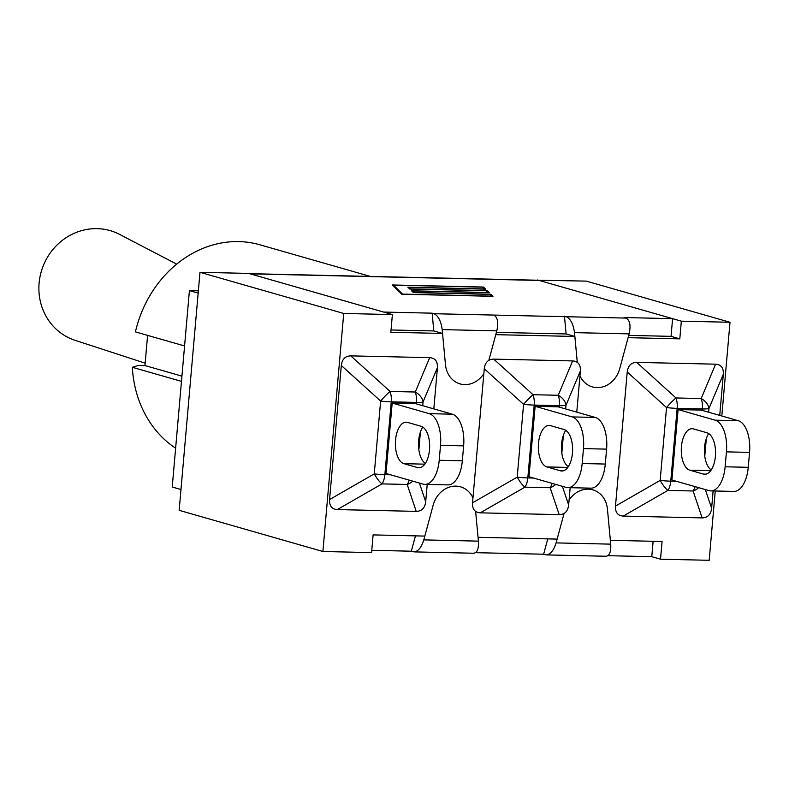 <?xml version="1.0" encoding="UTF-8"?>
<svg xmlns="http://www.w3.org/2000/svg" width="789" height="789" viewBox="0 0 789 789"><rect width="100%" height="100%" fill="white"/><g stroke="black" fill="none" stroke-linecap="round" stroke-linejoin="round"><path stroke-width="1.18" d="M721.807 415.99L730.012 322.267L586.266 281.111L537.585 280.233M442.55 333.441L433.802 330.946L432.145 313.174L434.029 313.716C438.27 315.748 440.992 321.044 442.195 329.615L445.469 364.656A24.686 21.244 106 0 0 460.086 383.908A24.686 21.244 106 0 0 483.835 373.661A24.686 21.244 -74 0 1 460.086 383.908A24.686 21.244 -74 0 1 445.469 364.656L442.55 333.441L390.841 332.268L392.389 314.574L248.653 273.418L199.982 272.304L179.162 510.335L322.898 551.491L371.57 552.606L373.118 534.903L424.827 536.086L433.181 505.128A24.686 21.244 -74 0 1 460.52 486.833A24.686 21.244 -74 0 1 472.966 497.908A24.686 21.244 106 0 0 460.52 486.833A24.686 21.244 106 0 0 433.181 505.128L423.801 539.883C421.454 547.359 418.229 551.363 414.117 551.886L411.316 551.205L371.767 550.298M414.117 551.886L473.725 553.237C477.266 552.704 478.824 548.671 478.41 541.136L475.629 511.43L478.055 537.299L557.133 539.104L564.066 513.442L556.107 542.901C553.76 550.377 550.535 554.371 546.432 554.894L606.041 556.255C609.572 555.722 611.13 551.689 610.725 544.144L607.441 509.102A24.686 21.244 106 0 0 592.825 489.851A24.686 21.244 106 0 0 569.076 500.098A24.686 21.244 -74 0 1 592.825 489.851A24.686 21.244 -74 0 1 607.441 509.102L610.361 540.317L662.07 541.491L660.521 559.194L709.183 560.298L715.248 490.995M574.865 336.459L495.778 334.664L488.855 360.317L496.804 330.857C498.658 322.366 497.612 317.099 493.677 315.067L566.334 316.724C570.575 318.766 573.297 324.062 574.5 332.633L577.282 362.329L574.865 336.459L566.117 333.954L564.451 316.192M730.012 322.267L681.341 321.162L679.802 338.856L628.093 337.672L619.73 368.631A24.686 21.244 -74 0 1 592.401 386.926A24.686 21.244 -74 0 1 579.945 375.85A24.686 21.244 106 0 0 592.401 386.926A24.686 21.244 106 0 0 619.73 368.631L629.119 333.875C630.963 325.374 629.918 320.117 625.993 318.085L624.099 317.543L672.593 318.657L671.054 336.351L628.705 335.384M679.802 338.856L671.054 336.351M392.389 314.574L343.728 313.46L322.898 551.491M681.341 321.162L537.605 279.996M343.728 313.46L199.982 272.304M660.521 559.194L651.773 556.689L607.885 555.683M546.432 554.894L543.631 554.223L475.58 552.665M433.802 330.946L391.048 329.97M248.851 273.645A21.027 10.444 91.3 0 1 250.192 273.852L383.641 312.069L432.145 313.174M566.117 333.954L496.399 332.366M653.124 541.293L651.773 556.689M543.631 554.223L547.763 538.887M411.316 551.205L415.458 535.869M672.593 318.657L539.143 280.44A21.027 10.444 -88.7 0 0 537.802 280.233L249.531 273.665M402.676 294.1L491.715 296.131L489.9 294.356L413.426 292.611L411.562 290.796L488.036 292.541L486.211 290.766L409.747 289.03L407.883 287.206L484.347 288.952L482.523 287.186L393.494 285.154L402.666 294.248M393.494 285.154L393.405 286.121M490.847 294.228L492.987 296.309L401.739 294.228L392.222 284.967L483.47 287.048L485.61 289.139L409.146 287.393L410.694 288.892L487.158 290.638L489.298 292.719L412.834 290.983L414.373 292.482L490.847 294.228L490.758 295.194M412.834 290.983L412.746 291.95M487.158 290.638L487.069 291.605M409.146 287.393L409.057 288.36M483.47 287.048L483.391 288.024M180.977 489.515L172.229 487.01L189.419 290.618L198.167 293.123L180.977 489.515M198.364 290.825L189.419 290.618M184.577 345.967L135.422 331.893A111.288 95.794 -74 0 1 259.828 244.777L370.337 276.416M175.631 448.191A111.288 95.794 -74 0 1 132.325 367.289L138.509 365.396L144.949 365.544L147.592 335.384M181.48 381.363L132.325 367.289M181.934 376.136L144.949 365.544M145.156 363.157L75.113 340.335A57.617 54.066 -67.2 0 1 40.17 275.972A57.617 54.066 -67.2 0 1 98.487 228.702A57.617 54.066 -67.2 0 1 119.603 234.392L176.677 264.128M565.674 408.958L565.989 405.29A14.024 10.079 -157.3 0 0 558.247 395.279A14.024 6.963 91.3 0 1 559.401 405.664A14.024 1.568 5 0 0 565.989 405.29L580.379 370.929C580.704 364.646 578.12 361.303 572.636 360.918L558.247 395.279L533.039 394.707A14.024 2.042 132.1 0 0 523.58 404.323A14.024 1.568 5 0 0 534.192 405.092A14.024 6.963 -88.7 0 0 533.039 394.707L493.727 359.123C488.194 359.261 485.038 362.467 484.268 368.739L523.58 404.323L517.209 477.138A14.024 3.856 60.1 0 0 524.951 487.148A14.024 6.963 -88.7 0 0 527.821 477.917A14.024 1.568 -175 0 1 517.209 477.138L472.532 502.83C472.207 509.122 474.791 512.456 480.274 512.84L524.951 487.148L550.16 487.73A14.024 11.894 -18.5 0 0 555.722 484.407M552.122 483.371A14.024 6.963 91.3 0 1 550.16 487.73L559.184 514.635C564.717 514.507 567.873 511.302 568.652 505.019L562.37 486.31M580.379 370.929L576.779 412.144M570.161 487.681L568.652 505.019M559.184 514.635L480.274 512.84M472.532 502.83L484.268 368.739M493.727 359.123L572.636 360.918M606.593 449.128A28.039 13.926 -88.7 0 0 595.3 417.44L558.247 406.838L535.129 406.305L528.975 476.743L566.019 487.355A28.039 13.926 91.3 0 0 567.814 487.632A28.039 13.926 91.3 0 0 582.174 463.528L583.475 448.606L606.593 449.128L605.291 464.05L582.174 463.528M535.129 406.305L572.183 416.917A28.039 13.926 91.3 0 1 583.475 448.606M564.046 429.522A20.859 10.356 91.3 0 1 572.548 451.752A20.859 10.356 91.3 0 1 561.768 471.023A20.859 10.356 91.3 0 1 560.437 470.816L546.885 466.94A20.859 10.356 91.3 0 1 538.394 444.71A20.859 10.356 91.3 0 1 549.164 425.439A20.859 10.356 91.3 0 1 550.495 425.646L564.046 429.522M567.814 487.632L590.931 488.154A28.039 13.926 -88.7 0 0 605.291 464.05M565.752 430.321A20.859 10.356 -88.7 0 0 561.541 450.42A20.859 10.356 -88.7 0 0 568.297 466.664M422.717 405.704L423.032 402.035A14.024 10.079 -157.3 0 0 415.29 392.025A14.024 6.963 91.3 0 1 416.444 402.41A14.024 1.568 5 0 0 423.032 402.035L437.422 367.674C437.747 361.382 435.163 358.048 429.68 357.664L415.29 392.025L390.091 391.443A14.024 2.042 132.1 0 0 380.623 401.068A14.024 1.568 5 0 0 391.236 401.838A14.024 6.963 -88.7 0 0 390.091 391.443L350.77 355.869C345.237 355.997 342.091 359.202 341.312 365.485L380.623 401.068L374.252 473.883A14.024 3.856 60.1 0 0 382.004 483.894A14.024 6.963 -88.7 0 0 384.864 474.653A14.024 1.568 -175 0 1 374.252 473.883L329.575 499.565C329.26 505.857 331.834 509.191 337.327 509.576L382.004 483.894L407.203 484.466A14.024 11.894 -18.5 0 0 412.765 481.152M409.166 480.116A14.024 6.963 91.3 0 1 407.203 484.466L416.237 511.38C421.76 511.242 424.916 508.037 425.695 501.765L419.413 483.055M437.422 367.674L433.822 408.88M427.214 484.426L425.695 501.765M416.237 511.38L337.327 509.576M329.575 499.565L341.312 365.485M350.77 355.869L429.68 357.664M452.344 414.186L415.29 403.573L392.182 403.051L386.018 473.489L423.072 484.101A28.039 13.926 91.3 0 0 424.857 484.367A28.039 13.926 91.3 0 0 439.217 460.263L440.518 445.351L463.636 445.874A28.039 13.926 -88.7 0 0 452.344 414.186L429.226 413.663A28.039 13.926 91.3 0 1 440.518 445.351M463.636 445.874L462.334 460.796L439.217 460.263M424.857 484.367L447.974 484.9A28.039 13.926 -88.7 0 0 462.334 460.796M422.796 427.066A20.859 10.356 -88.7 0 0 418.584 447.156A20.859 10.356 -88.7 0 0 425.34 463.409M392.182 403.051L429.226 413.663M421.089 426.267A20.859 10.356 91.3 0 1 429.591 448.497A20.859 10.356 91.3 0 1 418.811 467.759A20.859 10.356 91.3 0 1 417.48 467.561L403.929 463.676A20.859 10.356 91.3 0 1 395.437 441.455A20.859 10.356 91.3 0 1 406.207 422.184A20.859 10.356 91.3 0 1 407.538 422.391L421.089 426.267M708.621 412.223L708.946 408.544A14.024 10.079 -157.3 0 0 701.204 398.534A14.024 6.963 91.3 0 1 702.348 408.929A14.024 1.568 5 0 0 708.946 408.544L723.335 374.193C723.661 367.901 721.077 364.567 715.593 364.183L701.204 398.534L675.995 397.962A14.024 2.042 132.1 0 0 666.537 407.578A14.024 1.568 5 0 0 677.149 408.357A14.024 6.963 -88.7 0 0 675.995 397.962L636.684 362.378C631.151 362.516 627.995 365.721 627.225 372.004L666.537 407.578L660.166 480.402A14.024 3.856 60.1 0 0 667.908 490.413A14.024 6.963 -88.7 0 0 670.778 481.172A14.024 1.568 -175 0 1 660.166 480.402L615.489 506.084C615.164 512.377 617.748 515.71 623.231 516.095L667.908 490.413L693.117 490.985A14.024 11.894 -18.5 0 0 698.679 487.661M695.079 486.635A14.024 6.963 91.3 0 1 693.117 490.985L702.141 517.9C707.674 517.762 710.83 514.556 711.609 508.274L705.327 489.565M723.335 374.193L719.726 415.399M713.118 490.945L711.609 508.274M702.141 517.9L623.231 516.095M615.489 506.084L627.225 372.004M636.684 362.378L715.593 364.183M738.257 420.705L701.204 410.093L678.086 409.57L671.922 480.008L708.976 490.61A28.039 13.926 91.3 0 0 710.771 490.886A28.039 13.926 91.3 0 0 725.13 466.782L726.432 451.86L749.55 452.393A28.039 13.926 -88.7 0 0 738.257 420.705L715.14 420.172A28.039 13.926 91.3 0 1 726.432 451.86M678.086 409.57L715.14 420.172M707.003 432.786A20.859 10.356 91.3 0 1 715.495 455.016A20.859 10.356 91.3 0 1 704.725 474.278A20.859 10.356 91.3 0 1 703.394 474.081L689.842 470.195A20.859 10.356 91.3 0 1 681.341 447.965A20.859 10.356 91.3 0 1 692.121 428.703A20.859 10.356 91.3 0 1 693.452 428.9L707.003 432.786M749.55 452.393L748.248 467.315L725.13 466.782M710.771 490.886L733.878 491.419A28.039 13.926 -88.7 0 0 748.248 467.315M708.709 433.585A20.859 10.356 -88.7 0 0 704.498 453.675A20.859 10.356 -88.7 0 0 711.254 469.928M478.41 541.136L423.801 539.883M442.195 329.615L496.804 330.857M493.677 315.067L434.029 313.716M625.993 318.085L566.334 316.724M574.5 332.633L629.119 333.875M610.725 544.144L556.107 542.901M539.143 280.44L250.192 273.852M561.817 453.044L563.366 435.321M533.502 478.045L527.821 477.917L534.192 405.092L559.401 405.664L559.273 407.124M595.3 417.44L572.183 416.917M546.885 466.94L567.774 467.413M560.437 470.816L563.109 470.875M418.86 449.779L420.409 432.056M390.545 474.781L384.864 474.653L391.236 401.838L416.444 402.41L416.316 403.869M417.48 467.561L420.152 467.621M403.929 463.676L424.817 464.159M704.764 456.298L706.323 438.576M676.449 481.3L670.778 481.172L677.149 408.357L702.348 408.929L702.23 410.388M689.842 470.195L710.731 470.668M703.394 474.081L706.056 474.14"/></g></svg>

